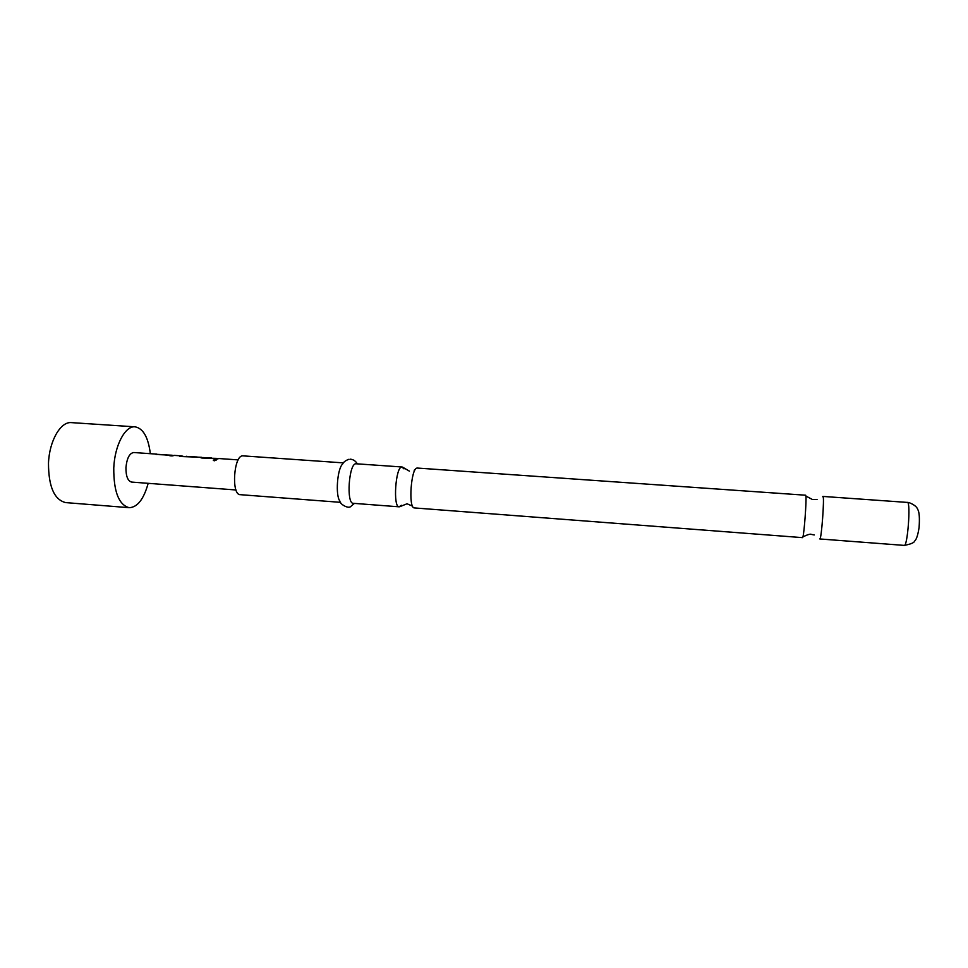 <?xml version="1.0" encoding="UTF-8"?>
<svg xmlns="http://www.w3.org/2000/svg" width="968" height="968" viewBox="0 0 968 968"><rect width="100%" height="100%" fill="white"/><g stroke="black" fill="none" stroke-linecap="round" stroke-linejoin="round"><path stroke-width="1.45" d="M214.194 460.841L213.25 460.139L215.368 459.449L216.3 460.03L214.194 460.841M213.25 460.151L216.3 460.03M822.691 496.717L822.981 496.439C824.675 496.281 821.409 540.289 819.823 538.958L819.739 538.898M417.438 468.076L416.906 468.089C411.134 468.306 408.314 506.833 413.989 507.897L802.593 537.639L802.944 536.841C804.263 532.327 806.574 500.722 805.92 496.064L805.654 495.229M135.121 426.84L71.16 422.605C60.464 421.661 49.295 441.033 48.485 463.212C48.545 486.626 54.269 499.754 65.642 502.598L129.204 507.692C118.81 504.909 113.655 491.671 113.764 468.004C114.66 445.341 125.247 425.557 135.121 426.84C143.203 428.388 148.285 437.342 150.343 453.689M174.434 455.42L172.135 455.928L169.848 455.771L171.808 455.214L158.159 454.476M166.944 454.863L158.449 454.391L168.033 455.166M238.201 459.897L218.853 458.529L217.038 459.11L214.727 458.941L216.542 458.372L201.84 458.033L200.57 457.465L201.55 457.307L179.842 456.472L182.117 455.964M171.808 455.214L173.091 455.48M196.903 456.981L188.47 456.533L197.242 457.029M186.642 456.255L187.707 456.569M201.55 457.307L202.59 457.622M211.617 458.021L203.074 457.549L212.633 458.324M216.542 458.372L217.558 458.675M235.998 489.977L131.612 482.076C127.776 481.023 125.888 476.183 125.949 467.556C126.893 458.203 129.494 453.193 133.766 452.516L157.034 454.161M401.309 505.284L399.155 506.821C392.742 507.45 395.573 466.298 401.901 466.987L403.995 468.863M340.567 502.344L240.233 494.672C231.074 495.071 233.748 454.984 242.823 455.868L243.319 455.904M399.155 506.821L353.296 503.312C346.084 503.88 348.867 463.031 355.994 463.781L356.381 463.805M354.433 503.396L350.839 506.397C348.541 509.313 339.562 503.892 339.913 501.109C335.279 495.592 337.239 468.802 342.624 464.011C343.507 462.063 345.6 460.478 348.928 459.28M148.177 483.334C143.76 499.21 137.432 507.329 129.204 507.692M215.053 458.965L217.812 458.699M203.062 457.779L210.843 458.094M210.843 458.324L212.778 458.336M200.63 457.646L203.062 457.658M185.699 456.594L186.812 456.509M188.373 456.739L196.117 457.053M196.105 457.283L197.787 457.283M170.211 455.795L172.957 455.529M180.193 456.497L182.94 456.231M158.462 454.621L166.121 454.936M166.121 455.166L168.008 455.178M156.054 454.5L158.449 454.5M822.933 496.427L908.843 502.525C913.937 504.485 916.938 506.845 917.845 509.616C919.322 512.169 919.745 518.11 919.092 527.451C917.942 534.893 916.502 539.382 914.772 540.918C914.3 542.673 910.791 544.173 904.233 545.395C907.548 546.884 910.912 502.307 907.476 502.356L907.282 502.344M817.04 499.524L812.321 499.452L805.92 496.064M415.211 469.601L414.147 470.218M412.537 506.155L407.032 503.771L399.615 506.772M814.245 534.965L811.474 534.433C810.567 533.743 807.723 534.542 802.944 536.841M181.766 455.916L174.083 455.371M805.691 495.217L417.269 468.052M343.446 462.885L243.065 455.868M357.325 463.866C355.619 460.937 353.235 459.376 350.15 459.171M402.071 466.987L356.188 463.781M402.519 467.096L409.416 471.15M904.233 545.395L819.823 538.958M188.373 456.618L186.63 456.485"/></g></svg>
